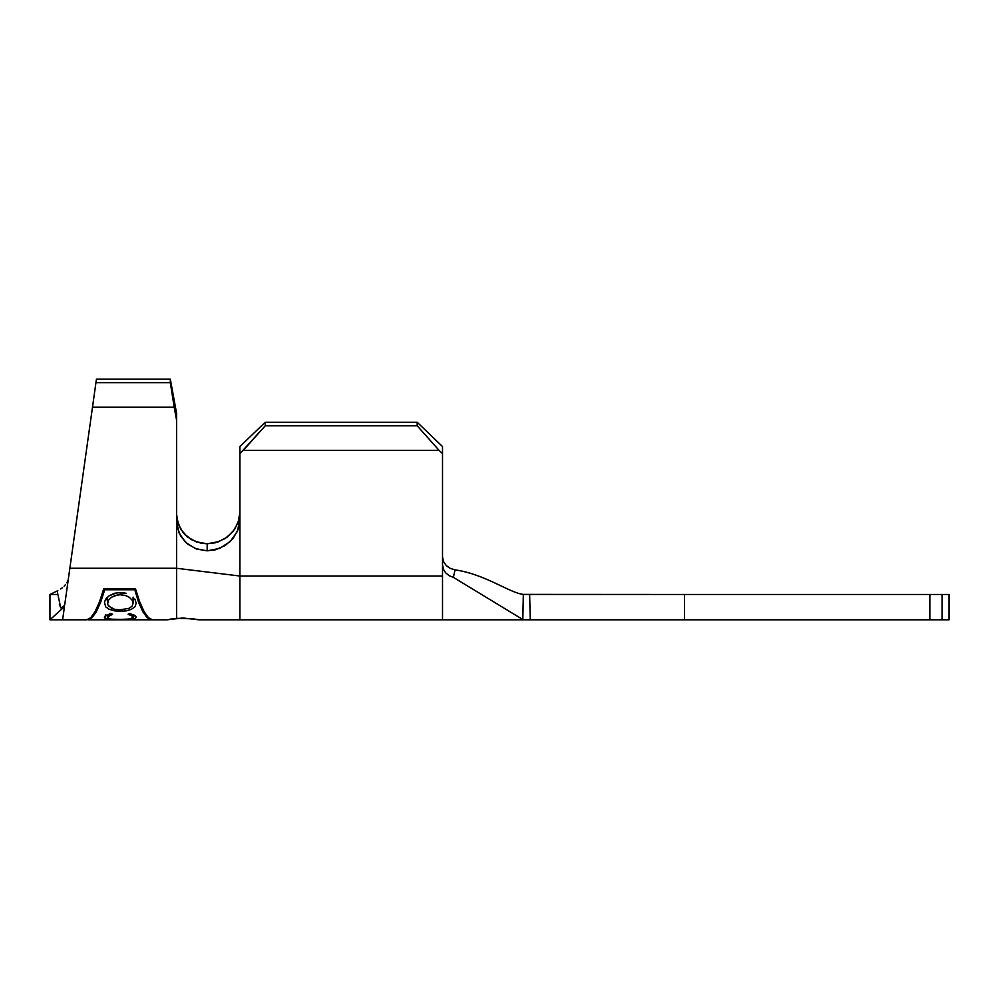 <?xml version="1.0" encoding="UTF-8"?>
<svg xmlns="http://www.w3.org/2000/svg" width="999" height="999" viewBox="0 0 999 999"><rect width="100%" height="100%" fill="white"/><g stroke="black" fill="none" stroke-linecap="round" stroke-linejoin="round"><path stroke-width="1.5" d="M152.522 619.805L147.215 617.782L151.211 619.805L167.083 619.805L182.917 617.981L198.739 619.805L239.897 619.805L239.897 576.023L176.586 568.269L69.855 568.269L64.76 604.52L63.524 606.543L60.727 607.817L64.46 606.643L62.612 619.805L86.676 619.805L90.759 617.694L95.142 611.513L99.575 601.623L103.771 588.598L135.427 588.598L139.623 601.623L144.056 611.513L148.439 617.694L152.522 619.805L148.439 617.694L144.056 611.513L139.623 601.623L135.427 588.598L103.771 588.598L99.575 601.623L95.142 611.513L90.759 617.694L86.676 619.805L91.983 617.782L86.676 619.805M64.773 604.42L67.008 588.548M169.68 619.268L176.586 618.306L176.586 568.269L176.586 618.306L194.181 618.893M197.515 619.517L195.854 619.193M96.279 611.838L91.983 617.782L96.279 611.838L100.612 602.322L96.279 611.838M104.745 589.747L100.612 602.322L104.745 588.598L104.745 589.747L134.44 589.747L104.745 589.747M138.586 602.322L134.44 588.598L138.586 602.322L142.919 611.838L138.586 602.322M147.215 617.782L142.919 611.838L147.215 617.782M134.94 599.238L136.201 603.209L134.99 606.743L131.393 609.328L126.299 610.851L119.43 611.301M121.803 592.544L126.211 593.306M117.457 611.213L109.403 609.427L105.719 606.88L104.458 602.36L105.582 599.363L109.141 595.791L114.286 593.319L120.317 592.494M129.408 619.18L133.104 617.407L131.781 615.796L128.059 614.273L129.858 613.398L135.827 616.445L136.201 617.432L134.927 618.818L118.569 619.755L105.532 618.743L104.458 617.819L104.758 616.458L110.714 613.398L112.537 614.273L107.567 617.07L109.191 618.781M114.51 619.455L125.25 619.492M110.714 613.398L112.537 614.273L108.766 615.821L107.492 617.457L107.492 614.535L107.492 617.457L108.479 618.531L111.9 619.268M105.37 619.805L108.292 619.805L105.37 619.805L105.32 614.897M65.559 584.54L64.098 586.176M60.689 588.96L62.537 587.599M196.741 542.082L187.575 537.075L180.769 529.358L177.11 519.867L176.586 514.348L178.346 524.313L183.441 533.054L191.296 539.61L201.086 543.244L207.205 543.818L207.13 550.824L215.397 549.8L225.187 545.554L233.042 538.523L238.137 529.482L239.897 519.418L239.897 576.023L442.52 576.023L442.52 619.805L442.52 576.023L239.897 576.023L239.897 453.658L265.222 425.799L265.222 422.252L265.222 425.799L417.182 425.799L265.222 425.799L243.294 450.399L439.123 450.399L417.182 425.799L417.182 422.252L265.222 422.252L417.182 422.252L442.52 446.565L442.52 453.658L439.123 450.399L243.294 450.399L239.897 453.658L239.897 446.565L265.222 422.252L239.897 446.565L239.897 519.418L237.362 531.418L230.195 541.62L219.568 548.439L207.13 550.824L196.666 549.063L187.512 544.018L180.732 536.288L177.098 526.785L176.586 521.353L176.586 568.269L69.855 568.269L96.428 379.195L64.76 604.52L63.649 606.43M67.383 581.818L68.282 579.507M63.524 606.543L60.727 607.817L57.143 590.983L57.817 590.646M449.2 567.807L446.316 565.596L443.506 561.55L442.52 556.83L443.506 561.55L446.316 565.596L450.424 568.456L455.069 569.867L453.371 577.36L449.188 575.699L445.666 572.839L443.331 569.055L442.52 564.76L442.52 453.658L442.52 576.023L442.52 564.76L443.331 569.055L445.666 572.839L449.188 575.699L453.371 577.36L522.814 619.542L523.326 594.393L684.49 594.48L684.49 619.805L530.257 619.805L529.645 594.48L684.49 594.48L684.49 619.805L929.844 619.805L929.844 594.48L684.49 594.48L931.555 594.48M176.586 514.348L178.346 524.313L183.441 533.054L191.296 539.61L201.086 543.244L207.205 543.818L217.794 542.082L227.31 537.075L234.64 529.37L238.936 519.892L239.897 512.425L238.137 522.477L233.042 531.518L225.187 538.548L215.397 542.794L207.205 543.818L207.13 550.824L195.392 548.588L185.502 542.257L178.908 532.729L176.586 521.353L176.586 420.229L176.586 568.269L239.897 576.023L239.897 619.805L524.825 619.805L522.814 619.542L453.371 577.36L455.069 569.867C485.514 574.275 509.715 593.044 523.326 594.393C509.715 593.044 485.514 574.275 455.069 569.867L454.383 569.755M523.326 594.393L522.814 619.542L523.326 594.393L529.645 594.48L530.257 619.805L931.555 619.805M938.011 594.48L949.05 594.48L942.057 594.48L942.057 619.805L949.05 619.805L949.05 594.48L949.05 619.805L929.844 619.805L929.844 594.48L942.057 594.48L942.057 619.805L938.011 619.805M524.825 619.805L530.257 619.805L522.814 619.542M195.454 541.608L207.205 543.818L219.605 541.421M176.586 420.229L176.586 413.311L170.33 379.195L176.586 420.229L174.201 407.217L92.495 407.217L174.201 407.217L170.33 382.654L95.941 382.654L170.33 382.654L170.33 379.195L96.428 379.195L170.33 379.195L176.586 413.311L170.33 379.195L176.586 413.311L176.586 420.229M67.358 586.013L67.245 586.825M69.243 572.677L68.894 575.162M185.539 535.289L182.954 532.467M442.52 446.565L442.52 453.658L439.123 450.399L417.182 425.799L417.182 422.252L442.52 446.565M64.46 606.643C62.025 623.938 62.025 623.938 64.46 606.643L49.95 619.805L49.95 594.48L57.143 590.983L49.95 594.48L49.95 619.805L64.46 606.643L60.727 607.817L59.353 604.22M66.796 582.817L67.757 581.068M104.383 617.444L106.056 615.309M130.906 618.93L114.635 619.717M106.431 615.084L107.492 615.809L106.431 615.084M132.805 619.305L130.906 619.505M133.104 615.884L134.203 615.122M129.858 613.398L128.059 614.273M134.353 615.222L135.09 615.721M133.104 614.56L133.104 617.407L133.104 614.56M111.276 619.193L124.838 619.505M132.293 616.321L133.229 615.809M126.299 610.851L120.429 611.313L120.429 609.989L120.429 611.313L114.585 610.864L108.879 609.178M105.832 599L107.492 600.249M136.201 603.209L134.99 606.743L131.393 609.328M133.104 600.249L134.778 599L133.104 600.249M109.103 595.816L117.233 592.694L126.011 593.244M105.432 599.612L107.105 597.477M129.183 608.304L132.105 606.143L133.104 603.271L132.093 600.087L129.258 597.265L125.1 595.379L120.28 594.742L120.28 592.494L120.28 594.742L115.497 595.392L111.376 597.29L108.541 600.112L107.492 603.271L107.492 597.115L107.755 604.782L111.651 608.391M108.491 606.056L114.76 609.415L122.39 609.914M119.206 609.964L129.208 608.291L132.105 606.143L133.104 603.271L133.104 597.127L133.104 603.271L132.093 600.087L129.258 597.265L125.999 595.666L120.28 594.742M117.507 594.942L111.376 597.29L108.541 600.112L107.58 604.145M104.033 588.598L103.459 589.71L104.033 588.598M87.987 619.805L151.211 619.805M135.739 589.71L135.165 588.598L135.739 589.71M197.527 619.53L198.739 619.805M57.268 594.48L49.95 594.48M62.612 619.805L49.95 619.805"/></g></svg>
